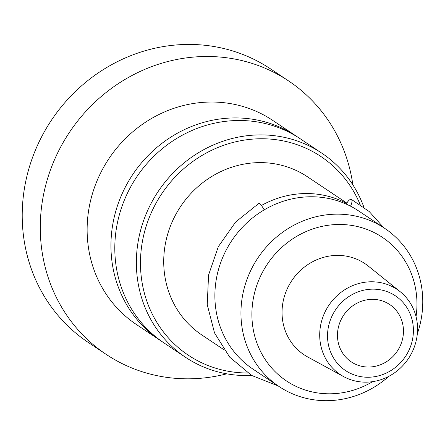 <?xml version="1.0" encoding="UTF-8"?>
<svg xmlns="http://www.w3.org/2000/svg" width="445" height="445" viewBox="0 0 445 445"><rect width="100%" height="100%" fill="white"/><g stroke="black" fill="none" stroke-linecap="round" stroke-linejoin="round"><path stroke-width="0.67" d="M403.454 331.781A34.515 32.29 -56.3 0 1 385.281 362.441A34.515 32.29 -56.3 0 1 351.305 361.902A34.515 32.29 -56.3 0 1 343.607 315.266A34.515 32.29 -56.3 0 1 389.631 304.486A34.515 32.29 -56.3 0 1 403.454 331.781M247.72 372.988A119.432 111.74 -56.3 0 1 153.247 316A119.432 111.74 -56.3 0 1 206.541 152.885A119.432 111.74 -56.3 0 1 360.139 204.572M346.827 203.07L307.434 176.771A95.108 88.983 123.7 0 0 213.806 175.274A95.108 88.983 123.7 0 0 163.738 259.769A95.108 88.983 123.7 0 0 201.83 334.974L223.857 349.681M226.75 373.828A164.355 153.77 -56.3 0 1 106.127 354.353A164.355 153.77 -56.3 0 1 57.856 300.397A164.355 153.77 -56.3 0 1 94.446 102.611A164.355 153.77 -56.3 0 1 288.621 80.957A164.355 153.77 -56.3 0 1 352.874 184.881M363.915 207.248A122.72 114.816 123.7 0 0 321.796 153.158A122.72 114.816 123.7 0 0 176.81 169.328A122.72 114.816 123.7 0 0 149.492 317.012A122.72 114.816 123.7 0 0 185.537 357.296A122.72 114.816 123.7 0 0 251.642 375.447M185.537 357.296L163.977 342.906A122.72 114.816 -56.3 0 1 127.932 302.622A122.72 114.816 -56.3 0 1 155.249 154.938A122.72 114.816 -56.3 0 1 300.236 138.768L321.796 153.158M162.058 341.599A122.72 114.816 -56.3 0 1 160.117 340.33A122.72 114.816 -56.3 0 1 124.072 300.041A122.72 114.816 -56.3 0 1 151.389 152.362A122.72 114.816 -56.3 0 1 296.376 136.192A122.72 114.816 -56.3 0 1 298.295 137.505M160.117 340.33L136.304 324.433A122.72 114.816 -56.3 0 1 100.259 284.149A122.72 114.816 -56.3 0 1 127.582 136.465A122.72 114.816 -56.3 0 1 272.562 120.3L296.376 136.192M106.127 354.353L88.071 342.3A164.355 153.77 -56.3 0 1 39.8 288.343A164.355 153.77 -56.3 0 1 76.384 90.558A164.355 153.77 -56.3 0 1 270.566 68.903L288.621 80.957M346.232 204.11A6.792 2.386 117.3 0 1 351.35 199.388A6.792 2.386 117.3 0 1 350.532 206.168M264.185 209.879A6.792 1.101 -120.5 0 0 259.035 203.248L235.65 221.999L218.317 246.658L208.56 275.043L207.242 304.658L214.518 332.888L229.754 357.213L251.614 375.435L278.136 385.91M413.399 331.353A44.923 42.03 123.7 0 0 349.731 295.997A44.923 42.03 123.7 0 0 348.268 372.231A44.923 42.03 123.7 0 0 413.399 331.353M346.616 203.426A95.108 88.983 123.7 0 0 261.421 205.473M417.321 333.767A95.108 88.983 123.7 0 0 422.75 303.523A95.108 88.983 123.7 0 0 384.658 228.318A95.108 88.983 123.7 0 0 257.844 258.022A95.108 88.983 123.7 0 0 279.054 386.521A95.108 88.983 123.7 0 0 388.969 376.248M372.626 381.643A86.341 80.779 -56.3 0 1 255.936 340.203A86.341 80.779 -56.3 0 1 322.319 226.31A86.341 80.779 -56.3 0 1 416.948 305.604A86.341 80.779 -56.3 0 1 416.036 316.606M384.658 228.318L358.592 210.919A95.108 88.983 123.7 0 0 231.784 240.623A95.108 88.983 123.7 0 0 252.988 369.128L279.054 386.521M400.233 291.736L368.271 266.06A54.807 51.275 123.7 0 0 291.781 280.673A54.807 51.275 123.7 0 0 307.623 356.918L343.596 376.587A51.181 47.888 123.7 0 0 417.543 329.873A51.181 47.888 123.7 0 0 400.233 291.736A51.181 47.888 123.7 0 0 328.799 305.381A51.181 47.888 123.7 0 0 343.596 376.587M351.35 199.388L369.239 211.559L383.735 227.701"/></g></svg>
